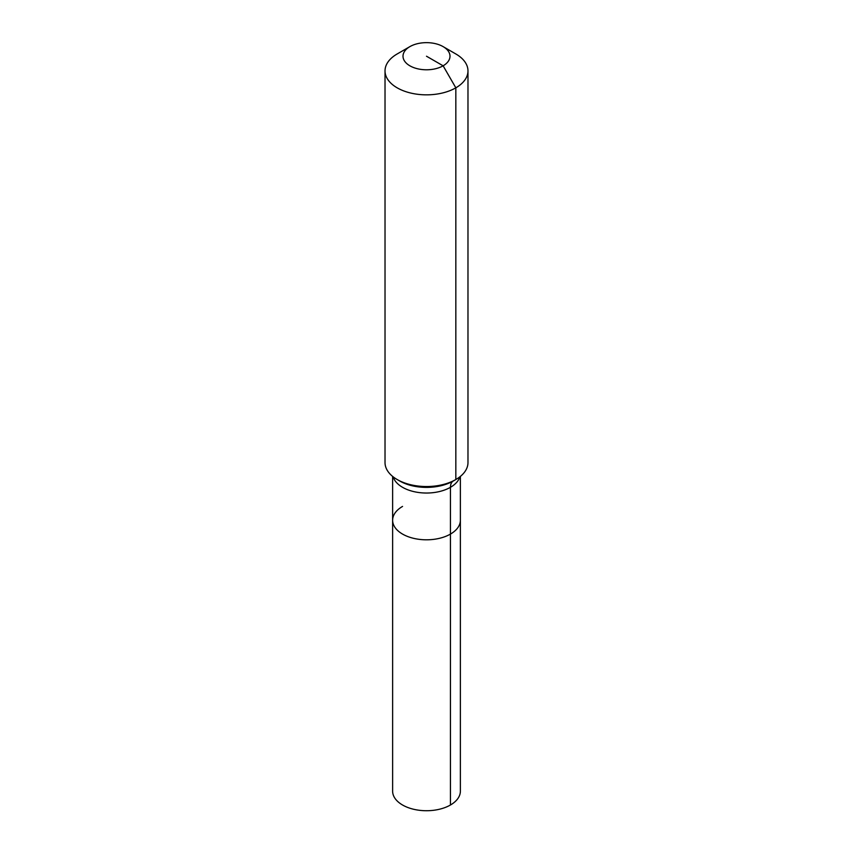 <?xml version="1.0" encoding="UTF-8"?>
<svg xmlns="http://www.w3.org/2000/svg" width="853" height="853" viewBox="0 0 853 853"><rect width="100%" height="100%" fill="white"/><g stroke="black" fill="none" stroke-linecap="round" stroke-linejoin="round"><path stroke-width="1.28" d="M460.375 476.411L460.375 791.168A33.875 19.555 180 0 1 450.448 804.997A33.875 19.555 180 0 1 413.534 809.241A33.875 19.555 180 0 1 392.625 791.168L392.625 520.255A33.875 19.555 180 0 1 402.552 506.426M443.123 46.627A23.5 13.573 180 0 1 443.123 65.809A23.5 13.573 180 0 1 409.877 65.809A23.5 13.573 180 0 1 409.877 46.627A23.5 13.573 180 0 1 443.123 46.627L455.833 53.963A41.477 23.948 180 0 1 467.977 70.895L467.977 462.593A41.477 23.948 180 0 1 455.833 479.525L453.316 480.975A13.829 7.986 -120 0 0 450.448 487.308L450.448 534.085A33.875 19.555 180 0 0 460.375 520.255A33.875 19.555 180 0 1 450.448 534.085A33.875 19.555 180 0 1 413.534 538.318A33.875 19.555 180 0 1 392.625 520.255A33.875 19.555 180 0 0 413.534 538.318A33.875 19.555 180 0 0 450.448 534.085L450.448 804.997M409.877 46.627L397.167 53.963L409.877 46.627M467.977 70.895A41.477 23.948 180 0 1 455.833 87.827A41.477 23.948 180 0 1 410.624 93.02A41.477 23.948 180 0 1 385.023 70.895A41.477 23.948 180 0 1 397.167 53.963L397.167 53.963M426.5 56.223L443.123 65.809L455.833 87.827L455.833 479.525A41.477 23.948 180 0 1 397.167 479.525A41.477 23.948 180 0 1 385.023 462.593L385.023 70.895M453.316 480.975L455.833 479.525L453.316 480.975A37.916 21.89 180 0 1 399.684 480.975L397.167 479.525M459.874 476.806A33.875 19.555 180 0 1 450.448 487.308A33.875 19.555 180 0 1 402.552 487.308A33.875 19.555 180 0 1 393.126 476.806M392.625 476.411L392.625 520.255"/></g></svg>
